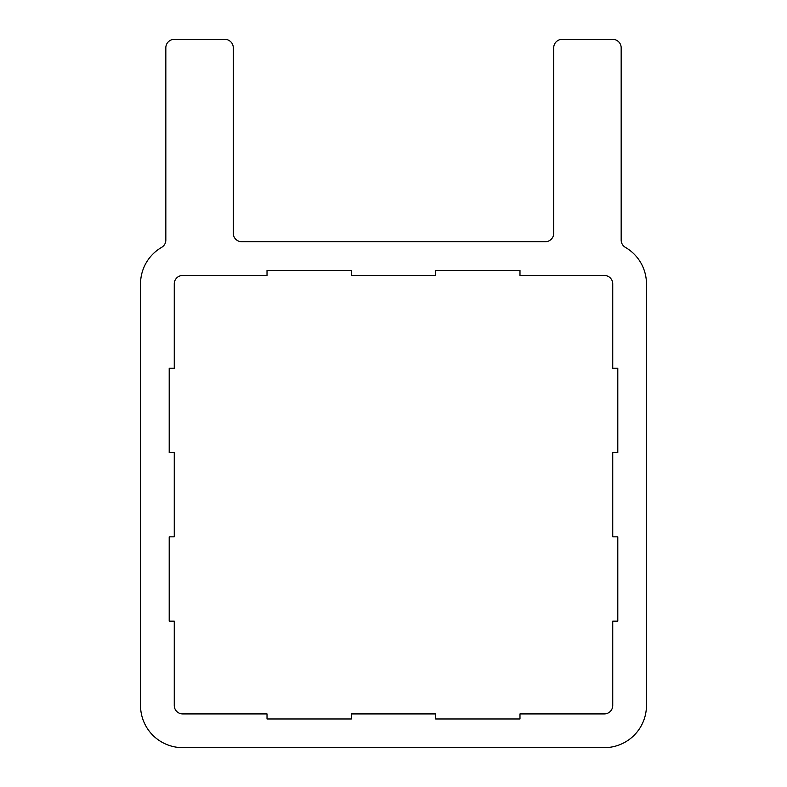 <?xml version="1.0" encoding="UTF-8"?>
<svg xmlns="http://www.w3.org/2000/svg" width="787" height="787" viewBox="0 0 787 787"><rect width="100%" height="100%" fill="white"/><g stroke="black" fill="none" stroke-linecap="round" stroke-linejoin="round"><path stroke-width="1.18" d="M562.144 39.35A8.431 8.431 0 0 0 553.714 47.781L553.714 233.286A8.431 8.431 0 0 1 545.283 241.717L241.717 241.717A8.431 8.431 0 0 1 233.286 233.286L233.286 47.781A8.431 8.431 0 0 0 224.856 39.35L174.261 39.35A8.431 8.431 0 0 0 165.831 47.781L165.831 240.065A8.431 8.431 0 0 1 161.62 247.374A42.164 42.164 0 0 0 140.539 283.881L140.539 705.486A42.164 42.164 0 0 0 182.692 747.65L604.308 747.65A42.164 42.164 0 0 0 646.461 705.486L646.461 283.881A42.164 42.164 0 0 0 625.38 247.374A8.431 8.431 0 0 1 621.169 240.065L621.169 47.781A8.431 8.431 0 0 0 612.739 39.35L562.144 39.35M617.795 368.208L612.739 368.208L612.739 283.881A8.431 8.431 0 0 0 604.308 275.45L519.981 275.45L519.981 270.394L435.664 270.394L435.664 275.45L351.336 275.45L351.336 270.394L267.019 270.394L267.019 275.45L182.692 275.45A8.431 8.431 0 0 0 174.261 283.881L174.261 368.208L169.205 368.208L169.205 452.525L174.261 452.525L174.261 536.842L169.205 536.842L169.205 621.169L174.261 621.169L174.261 705.486A8.431 8.431 0 0 0 182.692 713.917L267.019 713.917L267.019 718.984L351.336 718.984L351.336 713.917L435.664 713.917L435.664 718.984L519.981 718.984L519.981 713.917L604.308 713.917A8.431 8.431 0 0 0 612.739 705.486L612.739 621.169L617.795 621.169L617.795 536.842L612.739 536.842L612.739 452.525L617.795 452.525L617.795 368.208"/></g></svg>
